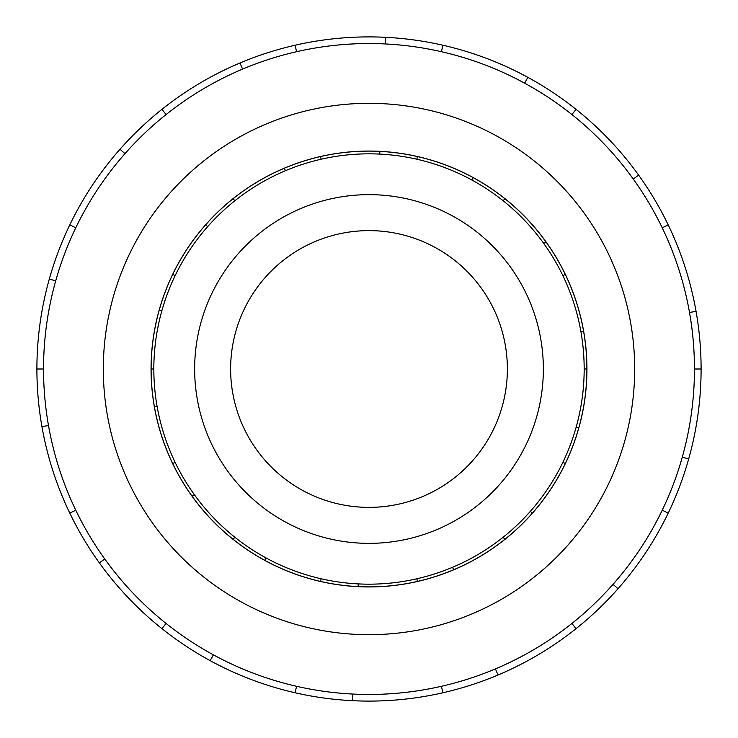 <?xml version="1.0" encoding="UTF-8"?>
<svg xmlns="http://www.w3.org/2000/svg" width="738" height="738" viewBox="0 0 738 738"><rect width="100%" height="100%" fill="white"/><g stroke="black" fill="none" stroke-linecap="round" stroke-linejoin="round"><path stroke-width="1.11" d="M230.625 369A138.375 138.375 0 0 0 369 507.375A138.375 138.375 0 0 0 507.375 369A138.375 138.375 0 0 0 369 230.625A138.375 138.375 0 0 0 230.625 369M543.352 369A174.352 174.352 0 0 1 369 543.352A174.352 174.352 0 0 1 194.648 369A174.352 174.352 0 0 1 369 194.648A174.352 174.352 0 0 1 543.352 369M562.863 275.643L565.308 274.462A217.885 217.885 0 0 1 583.573 331.168L580.907 331.639A215.173 215.173 0 0 0 350.246 154.648A215.173 215.173 0 0 0 153.827 369A215.173 215.173 0 0 0 369 584.173A215.173 215.173 0 0 0 584.173 369L586.885 369A217.885 217.885 0 0 1 172.692 463.538A217.885 217.885 0 0 1 159.26 309.988L161.871 310.726M151.059 369A217.941 217.941 0 0 0 369 586.941A217.941 217.941 0 0 0 586.941 369A217.941 217.941 0 0 0 369 151.059A217.941 217.941 0 0 0 151.059 369M694.458 369A325.458 325.458 0 0 0 369 43.542A325.458 325.458 0 0 0 43.542 369A325.458 325.458 0 0 0 369 694.458A325.458 325.458 0 0 0 694.458 369L701.1 369A332.1 332.1 0 0 1 668.213 513.095L662.226 510.207M634.68 369A265.68 265.68 0 0 0 369 103.32A265.68 265.68 0 0 0 103.32 369A265.68 265.68 0 0 0 369 634.68A265.68 265.68 0 0 0 634.68 369M48.487 425.512L41.946 426.665A332.1 332.1 0 0 1 668.213 224.906A332.1 332.1 0 0 1 701.1 369M55.71 280.855L49.317 279.056M69.787 224.906L75.774 227.793M36.9 369L43.542 369M124.98 153.652L119.999 149.251M161.936 109.353L166.078 114.547M242.581 69.095L239.998 62.979M295.099 45.23L296.575 51.706M385.227 43.948L385.55 37.315M442.901 45.23L441.425 51.706M524.653 83.173L527.827 77.342M576.064 109.353L571.922 114.547M633.25 179.02L638.647 175.137M668.213 224.906L662.226 227.793M689.513 312.488L696.054 311.335M682.29 457.145L688.683 458.944M613.02 584.348L618.001 588.749A332.1 332.1 0 0 1 576.064 628.647L571.922 623.453M668.213 513.095A332.1 332.1 0 0 1 618.001 588.749M495.419 668.905L498.002 675.021A332.1 332.1 0 0 1 442.901 692.77L441.425 686.294M576.064 628.647A332.1 332.1 0 0 1 498.002 675.021M352.773 694.052L352.45 700.685A332.1 332.1 0 0 1 295.099 692.77L296.575 686.294M442.901 692.77A332.1 332.1 0 0 1 352.45 700.685M213.347 654.827L210.173 660.658A332.1 332.1 0 0 1 161.936 628.647L166.078 623.453M295.099 692.77A332.1 332.1 0 0 1 210.173 660.658M104.75 558.98L99.353 562.863A332.1 332.1 0 0 1 69.787 513.095L75.774 510.207M161.936 628.647A332.1 332.1 0 0 1 99.353 562.863M69.787 513.095A332.1 332.1 0 0 1 41.946 426.665M562.863 462.357L565.308 463.538M532.366 513.168L530.336 511.379M503.159 537.227L504.847 539.349M453.63 569.773L452.579 567.273M416.878 578.776L417.487 581.424M358.142 586.618L358.271 583.906M321.122 578.776L320.513 581.424M264.794 560.354L266.095 557.974M234.841 537.227L233.153 539.349M192.092 496.185L194.297 494.608M175.137 462.357L172.692 463.538M154.427 406.832L157.093 406.361M153.827 369L151.115 369M175.137 275.643L172.692 274.462A217.885 217.885 0 0 1 205.634 224.832L207.664 226.621M234.841 200.773L233.153 198.651A217.885 217.885 0 0 1 284.37 168.227L285.421 170.727M321.122 159.224L320.513 156.576A217.885 217.885 0 0 1 379.858 151.382L379.729 154.094M416.878 159.224L417.487 156.576A217.885 217.885 0 0 1 473.206 177.646L471.905 180.026M503.159 200.773L504.847 198.651A217.885 217.885 0 0 1 545.908 241.815L543.703 243.392M578.74 428.012L576.129 427.274M159.26 309.988A217.885 217.885 0 0 1 172.692 274.462M205.634 224.832A217.885 217.885 0 0 1 233.153 198.651M284.37 168.227A217.885 217.885 0 0 1 320.513 156.576M379.858 151.382A217.885 217.885 0 0 1 417.487 156.576M473.206 177.646A217.885 217.885 0 0 1 504.847 198.651M545.908 241.815A217.885 217.885 0 0 1 565.308 274.462M583.573 331.168A217.885 217.885 0 0 1 586.885 369M584.173 369A215.173 215.173 0 0 0 580.907 331.639"/></g></svg>
